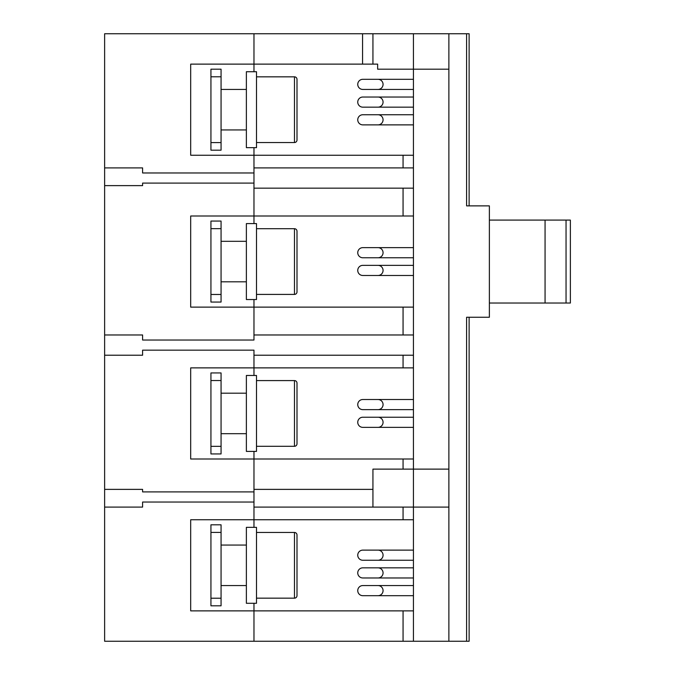 <?xml version="1.0" encoding="UTF-8"?>
<svg xmlns="http://www.w3.org/2000/svg" width="675" height="675" viewBox="0 0 675 675"><rect width="100%" height="100%" fill="white"/><g stroke="black" fill="none" stroke-linecap="round" stroke-linejoin="round"><path stroke-width="1.01" d="M469.125 362.812L469.125 474.188M469.125 48.938L469.125 160.312M246.375 281.812L221.062 281.812M246.375 241.312L221.062 241.312M246.375 223.594L246.375 299.531L256.5 299.531L256.5 223.594L246.375 223.594M256.5 294.418L294.469 294.418L294.469 228.707L256.5 228.707M294.469 294.418A2.531 2.531 0 0 0 297 291.887L297 231.238A2.531 2.531 0 0 0 294.469 228.707M256.5 446.293L294.469 446.293A2.531 2.531 0 0 0 297 443.762L297 383.113A2.531 2.531 0 0 0 294.469 380.582L256.5 380.582M256.5 451.406L256.5 375.469L246.375 375.469L246.375 451.406L256.5 451.406M246.375 433.688L221.062 433.688M246.375 393.188L221.062 393.188M256.5 147.656L246.375 147.656L246.375 71.719L256.5 71.719L256.5 147.656M246.375 129.938L221.062 129.938M246.375 89.438L221.062 89.438M256.5 142.543L294.469 142.543L294.469 76.832L256.5 76.832M294.469 142.543A2.531 2.531 0 0 0 297 140.012L297 79.363A2.531 2.531 0 0 0 294.469 76.832M256.5 598.168L294.469 598.168A2.531 2.531 0 0 0 297 595.637L297 534.988A2.531 2.531 0 0 0 294.469 532.457L256.5 532.457M256.5 603.281L256.5 527.344L246.375 527.344L246.375 603.281L256.5 603.281M246.375 585.562L221.062 585.562M246.375 545.062L221.062 545.062M210.938 446.344L210.938 453.938L221.062 453.938L221.062 446.344L210.938 446.344L210.938 372.938L221.062 372.938L221.062 380.531L210.938 380.531M221.062 380.531L221.062 446.344M210.938 598.219L210.938 605.812L221.062 605.812L221.062 598.219L210.938 598.219L210.938 524.812L221.062 524.812L221.062 532.406L210.938 532.406M221.062 532.406L221.062 598.219M210.938 294.469L210.938 302.062L221.062 302.062L221.062 294.469L210.938 294.469L210.938 221.062L221.062 221.062L221.062 228.656L210.938 228.656M221.062 228.656L221.062 294.469M210.938 142.594L210.938 150.188L221.062 150.188L221.062 142.594L210.938 142.594L210.938 69.188L221.062 69.188L221.062 76.781L210.938 76.781M221.062 76.781L221.062 142.594M489.375 303.033L570.375 303.033L570.375 220.092L545.062 220.092L545.062 303.033M489.375 220.092L545.062 220.092M469.125 205.875L469.125 33.75L413.438 33.75L413.438 155.25L253.969 155.25L253.969 147.656L253.969 183.094L253.969 172.969L142.594 172.969L142.594 167.906L104.625 167.906L104.625 641.25L448.875 641.25L448.875 507.094L413.438 507.094L413.438 610.875L253.969 610.875L253.969 641.25L253.969 603.281L253.969 610.875L190.688 610.875L190.688 519.75L190.688 610.875M469.125 641.25L469.125 317.25L469.125 641.25L448.875 641.25M413.438 610.875L413.438 641.25M448.875 507.094L448.875 469.125L413.438 469.125L413.438 507.094L253.969 507.094L253.969 527.344L253.969 519.75L413.438 519.75M413.438 33.75L253.969 33.75L253.969 64.125L190.688 64.125L190.688 155.25L253.969 155.25L253.969 167.906L413.438 167.906L413.438 188.156L253.969 188.156L253.969 216L413.438 216L413.438 307.125L253.969 307.125L253.969 299.531L253.969 334.969L413.438 334.969L413.438 355.219L253.969 355.219L253.969 367.875L413.438 367.875L413.438 469.125L372.938 469.125L372.938 507.094M448.875 33.75L448.875 469.125M466.602 641.25L466.594 317.25L489.375 317.25L489.375 205.875L466.594 205.875L466.594 33.75M104.625 489.375L142.594 489.375L142.594 491.906L253.969 491.906L253.969 502.031L253.969 459L253.969 489.375L372.938 489.375M104.625 167.906L104.625 33.75L253.969 33.75L253.969 71.719L253.969 64.125L377.646 64.125L377.646 69.188L448.875 69.188M104.625 334.969L142.594 334.969L142.594 340.031L253.969 340.031L253.969 307.125L190.688 307.125L190.688 216L253.969 216L253.969 223.594L253.969 183.094L142.594 183.094L142.594 185.625L104.625 185.625M413.438 459L253.969 459L253.969 451.406L253.969 459L190.688 459L190.688 367.875L253.969 367.875L253.969 375.469L253.969 350.156L142.594 350.156L142.594 355.219L104.625 355.219M413.438 399.516L362.812 399.516A5.062 5.062 0 0 0 357.75 404.578A5.062 5.062 0 0 0 362.812 409.641L413.438 409.641M413.438 417.234L362.812 417.234A5.062 5.062 0 0 0 357.75 422.297A5.062 5.062 0 0 0 362.812 427.359L413.438 427.359M413.438 247.641L362.812 247.641A5.062 5.062 0 0 0 357.75 252.703A5.062 5.062 0 0 0 362.812 257.766L413.438 257.766M413.438 265.359L362.812 265.359A5.062 5.062 0 0 0 357.75 270.422A5.062 5.062 0 0 0 362.812 275.484L413.438 275.484M413.438 79.312L362.812 79.312A5.062 5.062 0 0 0 357.75 84.375A5.062 5.062 0 0 0 362.812 89.438L413.438 89.438M413.438 97.031L362.812 97.031A5.062 5.062 0 0 0 357.75 102.094A5.062 5.062 0 0 0 362.812 107.156L413.438 107.156M413.438 114.75L362.812 114.75A5.062 5.062 0 0 0 357.75 119.812A5.062 5.062 0 0 0 362.812 124.875L413.438 124.875M372.938 33.75L372.938 64.125M413.438 355.219L413.438 367.875M413.438 307.125L413.438 334.969M413.438 188.156L413.438 216M413.438 155.25L413.438 167.906M378 89.438A5.062 5.062 0 0 0 383.062 84.375A5.062 5.062 0 0 0 378 79.312M378 427.359A5.062 5.062 0 0 0 383.062 422.297A5.062 5.062 0 0 0 378 417.234M378 409.641A5.062 5.062 0 0 0 383.062 404.578A5.062 5.062 0 0 0 378 399.516M378 275.484A5.062 5.062 0 0 0 383.062 270.422A5.062 5.062 0 0 0 378 265.359M378 257.766A5.062 5.062 0 0 0 383.062 252.703A5.062 5.062 0 0 0 378 247.641M378 124.875A5.062 5.062 0 0 0 383.062 119.812A5.062 5.062 0 0 0 378 114.75M378 107.156A5.062 5.062 0 0 0 383.062 102.094A5.062 5.062 0 0 0 378 97.031M413.438 550.125L362.812 550.125A5.062 5.062 0 0 0 357.75 555.188A5.062 5.062 0 0 0 362.812 560.25L413.438 560.25M413.438 577.969L362.812 577.969A5.062 5.062 0 0 1 357.75 572.906A5.062 5.062 0 0 1 362.812 567.844L413.438 567.844M413.438 595.688L362.812 595.688A5.062 5.062 0 0 1 357.75 590.625A5.062 5.062 0 0 1 362.812 585.562L413.438 585.562M378 560.25A5.062 5.062 0 0 0 383.062 555.188A5.062 5.062 0 0 0 378 550.125M378 577.969A5.062 5.062 0 0 0 383.062 572.906A5.062 5.062 0 0 0 378 567.844M378 595.688A5.062 5.062 0 0 0 383.062 590.625A5.062 5.062 0 0 0 378 585.562M104.625 507.094L142.594 507.094L142.594 502.031L253.969 502.031L253.969 519.75L190.688 519.75M190.688 367.875L190.688 459M142.594 491.906L142.594 489.375M294.469 446.293L294.469 380.582M294.469 598.168L294.469 532.457M566.047 303.033L566.047 220.092M403.059 641.25L403.059 610.875M403.059 469.125L403.059 459M403.059 367.875L403.059 355.219M403.059 334.969L403.059 307.125M403.059 216L403.059 188.156M403.059 167.906L403.059 155.25M362.559 64.125L362.559 33.75M403.059 519.75L403.059 507.094"/></g></svg>

